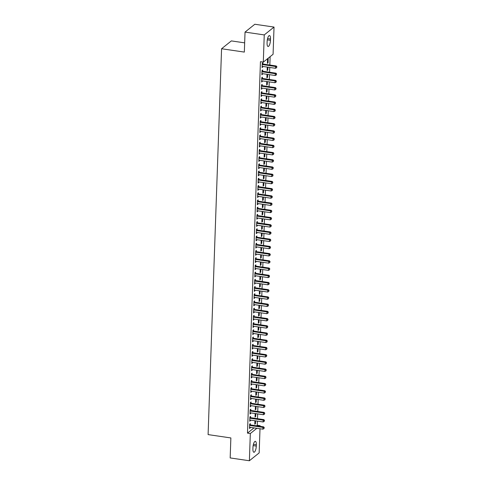 <?xml version="1.0" encoding="UTF-8"?>
<svg xmlns="http://www.w3.org/2000/svg" width="485" height="485" viewBox="0 0 485 485"><rect width="100%" height="100%" fill="white"/><g stroke="black" fill="none" stroke-linecap="round" stroke-linejoin="round"><path stroke-width="0.73" d="M256.595 425.812L257.262 425.278L257.408 421.113M257.493 418.688L257.662 413.899M257.747 411.468L257.911 406.679M257.996 404.254L258.165 399.464M258.25 397.033L258.414 392.244M258.499 389.819L258.669 385.029M258.754 382.598L258.917 377.809M259.002 375.384L259.172 370.595M259.257 368.163L259.426 363.374M259.511 360.949L259.675 356.16M259.76 353.729L259.93 348.939M260.015 346.514L260.178 341.725M260.263 339.294L260.433 334.504M260.518 332.079L260.681 327.29M260.766 324.859L260.936 320.07M261.021 317.639L261.191 312.849M261.276 310.424L261.439 305.635M261.524 303.204L261.694 298.414M261.779 295.989L261.942 291.2M262.027 288.769L262.197 283.98M262.282 281.555L262.446 276.765M262.531 274.334L262.7 269.545M262.785 267.12L262.955 262.33M263.04 259.899L263.203 255.11M263.288 252.685L263.458 247.896M263.543 245.465L263.707 240.675M263.791 238.25L263.961 233.461M264.046 231.03L264.21 226.24M264.295 223.815L264.464 219.026M264.549 216.595L264.719 211.806M264.804 209.381L264.968 204.591M265.052 202.16L265.222 197.371M265.307 194.946L265.471 190.156M265.556 187.725L265.725 182.936M265.81 180.505L265.974 175.715M266.059 173.29L266.229 168.501M266.313 166.07L266.483 161.281M266.568 158.856L266.732 154.066M266.817 151.635L266.986 146.846M267.071 144.421L267.235 139.631M267.32 137.2L267.49 132.411M267.575 129.986L267.744 125.197M267.823 122.766L267.993 117.976M268.078 115.551L268.247 110.762M268.332 108.331L268.496 103.541M268.581 101.116L268.751 96.327M268.835 93.896L268.999 89.107M269.084 86.682L269.254 81.892M269.339 79.461L269.508 74.672M269.593 72.247L269.757 67.457M269.842 65.026L270.133 56.636M257.262 425.278L260.106 425.697L260.087 426.321M260.002 428.752L259.16 452.905L249.375 460.75L250.327 433.541L256.868 428.291M244.658 42.856L231.351 40.904L221.572 48.749L208.095 434.602L230.866 437.943L230.169 457.931L249.375 460.75M221.572 48.749L244.337 52.089L245.034 32.095L254.819 24.25L274.031 27.069L273.079 54.278L263.3 62.122L264.246 34.914L274.031 27.069M255.807 413.626L255.704 416.494L255.043 417.021L255.165 413.535M250.533 417.573L250.569 416.403L249.908 416.936L249.757 421.265L250.442 420.095M256.31 399.191L256.207 402.059L255.546 402.586L255.674 399.1M251.036 403.138L251.072 401.968L250.412 402.495L250.26 406.83L250.945 405.66M256.814 384.757L256.717 387.624L256.056 388.152L256.177 384.666M251.539 388.703L251.582 387.533L250.921 388.061L250.769 392.395L251.43 391.862L251.448 391.225M257.317 370.322L257.22 373.189L256.559 373.717L256.68 370.225M252.042 374.268L252.085 373.098L251.424 373.626L251.272 377.961L251.933 377.427L251.951 376.79M257.82 355.887L257.723 358.754L257.062 359.282L257.183 355.79M252.546 359.834L252.588 358.664L251.927 359.191L251.776 363.526L252.461 362.356M258.329 341.452L258.226 344.32L257.565 344.847L257.687 341.355M253.049 345.393L253.091 344.229L252.43 344.756L252.279 349.091L252.964 347.921M258.832 327.017L258.729 329.885L258.068 330.412L258.19 326.92M253.552 330.958L253.594 329.794L252.934 330.321L252.782 334.65L253.467 333.486M259.336 312.582L259.233 315.444L258.572 315.978L258.693 312.486M254.061 316.523L254.098 315.359L253.437 315.887L253.285 320.215L253.97 319.051M259.839 298.148L259.742 301.009L259.081 301.543L259.202 298.051M254.564 302.088L254.601 300.924L253.94 301.452L253.788 305.78L254.449 305.253L254.473 304.61M260.342 283.713L260.245 286.574L259.584 287.108L259.705 283.616M255.068 287.654L255.11 286.489L254.449 287.017L254.298 291.346L254.958 290.818L254.977 290.175M260.845 269.272L260.748 272.14L260.087 272.673L260.209 269.181M255.571 273.219L255.613 272.049L254.952 272.582L254.801 276.911L255.462 276.383L255.48 275.741M261.348 254.837L261.251 257.705L260.59 258.238L260.712 254.746M256.074 258.784L256.116 257.614L255.456 258.147L255.304 262.476L255.965 261.948L255.989 261.306M261.858 240.402L261.754 243.27L261.094 243.803L261.215 240.311M256.577 244.349L256.62 243.179L255.959 243.712L255.807 248.041L256.468 247.514L256.492 246.871M262.361 225.968L262.258 228.835L261.597 229.369L261.718 225.877M257.08 229.914L257.123 228.744L256.462 229.278L256.31 233.606L256.971 233.079L256.995 232.436M262.864 211.533L262.761 214.4L262.1 214.934L262.227 211.442M257.59 215.479L257.626 214.309L256.965 214.843L256.814 219.171L257.474 218.644L257.499 218.001M263.367 197.098L263.27 199.965L262.609 200.493L262.731 197.007M258.093 201.045L258.129 199.875L257.468 200.408L257.323 204.737L257.984 204.209L258.002 203.567M263.87 182.663L263.773 185.531L263.112 186.058L263.234 182.572M258.596 186.61L258.638 185.44L257.978 185.973L257.826 190.302L258.487 189.768L258.505 189.132M264.373 168.228L264.276 171.096L263.616 171.623L263.737 168.137M259.099 172.175L259.142 171.005L258.481 171.538L258.329 175.867L259.014 174.697M264.883 153.793L264.78 156.661L264.119 157.188L264.24 153.703M259.602 157.74L259.645 156.57L258.984 157.098L258.832 161.432L259.517 160.262M265.386 139.359L265.283 142.226L264.622 142.754L264.743 139.268M260.106 143.305L260.148 142.135L259.487 142.663L259.336 146.997L260.021 145.827M265.889 124.924L265.786 127.791L265.125 128.319L265.246 124.827M260.609 128.871L260.651 127.7L259.99 128.228L259.839 132.563L260.524 131.393M266.392 110.489L266.289 113.357L265.628 113.884L265.756 110.392M261.118 114.436L261.154 113.266L260.493 113.793L260.342 118.128L261.027 116.958M266.895 96.054L266.798 98.922L266.138 99.449L266.259 95.957M261.621 100.001L261.664 98.831L261.003 99.358L260.851 103.693L261.512 103.159L261.53 102.523M267.399 81.619L267.302 84.487L266.641 85.014L266.762 81.522M262.124 85.56L262.167 84.396L261.506 84.924L261.354 89.252L262.015 88.725L262.033 88.088M267.902 67.185L267.805 70.046L267.144 70.58L267.265 67.088M262.627 71.125L262.67 69.961L262.009 70.489L261.858 74.817L262.543 73.653M263.3 62.122L260.451 61.704L247.483 433.123L254.025 427.873M262.882 63.911L262.918 62.741L262.258 63.274L262.106 67.603L262.791 66.433M268.205 58.503L267.544 59.031L267.393 63.359L268.053 62.832L268.205 58.503M262.379 78.346L262.415 77.176L261.754 77.709L261.603 82.038L262.264 81.51L262.288 80.868M267.653 74.399L267.55 77.267L266.889 77.794L267.011 74.308M261.87 92.78L261.912 91.61L261.251 92.144L261.1 96.473L261.761 95.945L261.785 95.302M267.15 88.834L267.047 91.701L266.386 92.235L266.507 88.743M261.366 107.215L261.409 106.045L260.748 106.579L260.597 110.907L261.257 110.38L261.282 109.737M266.647 103.269L266.544 106.136L265.883 106.67L266.004 103.178M260.863 121.65L260.906 120.48L260.245 121.014L260.093 125.342L260.754 124.815L260.778 124.172M266.138 117.703L266.041 120.571L265.38 121.104L265.501 117.612M260.36 136.085L260.403 134.915L259.742 135.448L259.59 139.777L260.251 139.25L260.269 138.607M265.635 132.138L265.537 135.006L264.877 135.539L264.998 132.047M259.857 150.52L259.893 149.356L259.233 149.883L259.087 154.212L259.748 153.684L259.766 153.042M265.131 146.579L265.034 149.441L264.373 149.974L264.495 146.482M259.354 164.955L259.39 163.791L258.729 164.318L258.578 168.647L259.239 168.119L259.263 167.477M264.628 161.014L264.525 163.875L263.864 164.409L263.992 160.917M258.844 179.389L258.887 178.225L258.226 178.753L258.075 183.081L258.735 182.554L258.76 181.911M264.125 175.449L264.022 178.31L263.361 178.844L263.482 175.352M258.341 193.824L258.384 192.66L257.723 193.188L257.571 197.516L258.256 196.352M263.622 189.884L263.519 192.745L262.858 193.279L262.979 189.787M257.838 208.259L257.881 207.095L257.22 207.622L257.068 211.951L257.753 210.787M263.112 204.318L263.015 207.186L262.355 207.713L262.476 204.221M257.335 222.7L257.377 221.53L256.717 222.057L256.565 226.392L257.226 225.858L257.244 225.222M262.609 218.753L262.512 221.621L261.851 222.148L261.973 218.656M256.832 237.135L256.874 235.965L256.213 236.492L256.062 240.827L256.723 240.293L256.741 239.657M262.106 233.188L262.009 236.056L261.348 236.583L261.47 233.091M256.329 251.569L256.365 250.399L255.704 250.927L255.559 255.262L256.219 254.728L256.238 254.091M261.603 247.623L261.506 250.49L260.845 251.018L260.966 247.526M255.825 266.004L255.862 264.834L255.201 265.362L255.049 269.696L255.734 268.526M261.1 262.058L260.997 264.925L260.336 265.453L260.457 261.967M255.316 280.439L255.359 279.269L254.698 279.796L254.546 284.131L255.231 282.961M260.597 276.492L260.493 279.36L259.833 279.887L259.954 276.401M254.813 294.874L254.855 293.704L254.195 294.237L254.043 298.566L254.728 297.396M260.093 290.927L259.99 293.795L259.329 294.322L259.451 290.836M254.31 309.309L254.352 308.139L253.691 308.672L253.54 313.001L254.225 311.831M259.584 305.362L259.487 308.23L258.826 308.757L258.948 305.271M253.807 323.744L253.849 322.574L253.188 323.107L253.037 327.436L253.697 326.908L253.716 326.266M259.081 319.797L258.984 322.664L258.323 323.192L258.444 319.706M253.303 338.178L253.346 337.008L252.685 337.542L252.533 341.87L253.194 341.343L253.212 340.7M258.578 334.232L258.481 337.099L257.82 337.627L257.941 334.141M252.8 352.613L252.837 351.443L252.176 351.977L252.024 356.305L252.685 355.778L252.709 355.135M258.075 348.666L257.971 351.534L257.311 352.068L257.438 348.576M252.297 367.048L252.333 365.878L251.673 366.411L251.521 370.74L252.182 370.213L252.206 369.57M257.571 363.101L257.468 365.969L256.808 366.502L256.929 363.01M251.788 381.483L251.83 380.313L251.169 380.846L251.018 385.175L251.679 384.647L251.703 384.005M257.068 377.536L256.965 380.404L256.304 380.937L256.426 377.445M251.285 395.918L251.327 394.748L250.666 395.281L250.515 399.61L251.175 399.082L251.2 398.44M256.565 391.971L256.462 394.838L255.801 395.372L255.922 391.88M250.781 410.352L250.824 409.188L250.163 409.716L250.011 414.044L250.672 413.517L250.696 412.874M256.056 406.412L255.959 409.273L255.298 409.807L255.419 406.315M250.278 424.787L250.321 423.623L249.66 424.151L249.508 428.479L250.169 427.952L250.187 427.309M255.553 420.847L255.456 423.708L254.795 424.242L254.916 420.75M256.286 446.085A4.862 1.564 -81.7 0 1 253.891 452.256A4.862 1.564 -81.7 0 1 252.903 448.801L252.952 447.503A4.862 1.564 -81.7 0 1 255.346 441.338A4.862 1.564 -81.7 0 1 256.335 444.787L256.286 446.085L253.14 445.624M259.445 426.23L260.106 425.697M245.034 32.095L264.246 34.914M247.483 433.123L250.327 433.541M267.12 41.728A4.862 1.564 -81.7 0 1 269.514 35.563A4.862 1.564 -81.7 0 1 270.503 39.018L270.454 40.316A4.862 1.564 -81.7 0 1 268.06 46.481A4.862 1.564 -81.7 0 1 267.071 43.032L267.12 41.728M262.13 66.978L262.767 67.069M267.417 62.741L268.053 62.832M261.876 74.199L262.518 74.29M267.162 69.955L267.805 70.046M261.627 81.413L262.264 81.51M266.914 77.176L267.55 77.267M261.373 88.634L262.015 88.725M266.659 84.39L267.302 84.487M261.124 95.848L261.761 95.945M266.41 91.61L267.047 91.701M260.869 103.069L261.512 103.159M266.156 98.825L266.798 98.922M260.621 110.283L261.257 110.38M265.907 106.045L266.544 106.136M260.366 117.503L261.003 117.594M265.653 113.26L266.289 113.357M260.112 124.718L260.754 124.815M265.398 120.48L266.041 120.571M259.863 131.938L260.5 132.029M265.149 127.694L265.786 127.791M259.608 139.153L260.251 139.25M264.895 134.915L265.537 135.006M259.36 146.373L259.996 146.464M264.646 142.129L265.283 142.226M259.105 153.587L259.748 153.684M264.392 149.35L265.034 149.441M258.857 160.808L259.493 160.899M264.143 156.564L264.78 156.661M258.602 168.022L259.239 168.119M263.888 163.785L264.525 163.875M258.347 175.243L258.99 175.334M263.634 170.999L264.276 171.096M258.099 182.457L258.735 182.554M263.385 178.219L264.022 178.31M257.844 189.677L258.487 189.768M263.131 185.434L263.773 185.531M257.596 196.898L258.232 196.989M262.882 192.654L263.519 192.745M257.341 204.112L257.984 204.209M262.627 199.875L263.27 199.965M257.092 211.333L257.729 211.424M262.379 207.089L263.015 207.186M256.838 218.547L257.474 218.644M262.124 214.309L262.761 214.4M256.583 225.767L257.226 225.858M261.87 221.524L262.512 221.621M256.335 232.982L256.971 233.079M261.621 228.744L262.258 228.835M256.08 240.202L256.723 240.293M261.366 235.959L262.009 236.056M255.831 247.417L256.468 247.514M261.118 243.179L261.754 243.27M255.577 254.637L256.219 254.728M260.863 250.393L261.506 250.49M255.328 261.851L255.965 261.948M260.615 257.614L261.251 257.705M255.074 269.072L255.71 269.163M260.36 264.828L260.997 264.925M254.819 276.286L255.462 276.383M260.106 272.049L260.748 272.14M254.57 283.507L255.207 283.598M259.857 279.263L260.493 279.36M254.316 290.721L254.958 290.818M259.602 286.483L260.245 286.574M254.067 297.942L254.704 298.032M259.354 293.698L259.99 293.795M253.813 305.156L254.449 305.253M259.099 300.918L259.742 301.009M253.564 312.376L254.201 312.467M258.851 308.133L259.487 308.23M253.309 319.597L253.946 319.688M258.596 315.353L259.233 315.444M253.055 326.811L253.697 326.908M258.341 322.574L258.984 322.664M252.806 334.032L253.443 334.123M258.093 329.788L258.729 329.885M252.552 341.246L253.194 341.343M257.838 337.008L258.481 337.099M252.303 348.466L252.94 348.557M257.59 344.223L258.226 344.32M252.048 355.681L252.685 355.778M257.335 351.443L257.971 351.534M251.794 362.901L252.436 362.992M257.086 358.657L257.723 358.754M251.545 370.116L252.182 370.213M256.832 365.878L257.468 365.969M251.291 377.336L251.933 377.427M256.577 373.092L257.22 373.189M251.042 384.55L251.679 384.647M256.329 380.313L256.965 380.404M250.787 391.771L251.43 391.862M256.074 387.527L256.717 387.624M250.539 398.985L251.175 399.082M255.825 394.748L256.462 394.838M250.284 406.206L250.921 406.297M255.571 401.962L256.207 402.059M250.03 413.42L250.672 413.517M255.316 409.182L255.959 409.273M249.781 420.64L250.418 420.731M255.068 416.397L255.704 416.494M249.526 427.855L250.169 427.952M254.813 423.617L255.456 423.708M262.221 64.438L262.324 64.499A0.758 0.679 -128.7 0 0 262.585 64.59L275.535 66.487L275.474 68.294L262.524 66.396A0.758 0.679 -128.7 0 0 262.258 66.409L262.149 66.433M262.252 63.553L262.985 63.965A0.758 0.679 -128.7 0 0 263.246 64.056L276.195 65.96L275.535 66.487L276.638 67.009L276.614 67.73L276.638 67.009M276.905 66.797L276.195 65.96M275.474 68.294L276.614 67.73M261.967 71.659L262.07 71.713A0.758 0.679 -128.7 0 0 262.337 71.804L275.286 73.708L275.219 75.508L262.27 73.611A0.758 0.679 -128.7 0 0 262.003 73.623L261.9 73.653M261.997 70.774L262.731 71.186A0.758 0.679 -128.7 0 0 262.997 71.277L275.947 73.174L275.286 73.708L276.389 74.223L276.365 74.945L276.389 74.223M276.65 74.011L275.947 73.174M275.219 75.508L276.365 74.945M261.718 78.873L261.815 78.934A0.758 0.679 -128.7 0 0 262.082 79.025L275.031 80.922L274.971 82.729L262.021 80.831A0.758 0.679 -128.7 0 0 261.748 80.843L261.645 80.868M261.748 77.988L262.476 78.4A0.758 0.679 -128.7 0 0 262.743 78.497L275.692 80.395L275.031 80.922L276.135 81.444L276.111 82.165L276.135 81.444M276.401 81.231L275.692 80.395M274.971 82.729L276.111 82.165M261.463 86.094L261.567 86.148A0.758 0.679 -128.7 0 0 261.827 86.239L274.777 88.143L274.716 89.943L261.767 88.046A0.758 0.679 -128.7 0 0 261.5 88.058L261.391 88.088M261.494 85.208L262.227 85.621A0.758 0.679 -128.7 0 0 262.488 85.712L275.438 87.609L274.777 88.143L275.886 88.658L275.856 89.379L275.886 88.658M276.147 88.446L275.438 87.609M274.716 89.943L275.856 89.379M261.209 93.308L261.312 93.369A0.758 0.679 -128.7 0 0 261.579 93.459L274.528 95.357L274.468 97.164L261.512 95.266A0.758 0.679 -128.7 0 0 261.245 95.278L261.142 95.302M261.239 92.423L261.973 92.841A0.758 0.679 -128.7 0 0 262.239 92.932L275.189 94.83L274.528 95.357L275.632 95.878L275.607 96.6L275.632 95.878M275.898 95.666L275.189 94.83M274.468 97.164L275.607 96.6M260.96 100.528L261.063 100.583A0.758 0.679 -128.7 0 0 261.324 100.68L274.274 102.577L274.213 104.378L261.263 102.48A0.758 0.679 -128.7 0 0 260.997 102.493L260.888 102.523M260.991 99.643L261.724 100.055A0.758 0.679 -128.7 0 0 261.985 100.146L274.934 102.044L274.274 102.577L275.377 103.093L275.353 103.814L275.377 103.093M275.644 102.881L274.934 102.044M274.213 104.378L275.353 103.814M260.706 107.743L260.809 107.803A0.758 0.679 -128.7 0 0 261.075 107.894L274.025 109.792L273.958 111.599L261.009 109.701A0.758 0.679 -128.7 0 0 260.742 109.713L260.639 109.737M260.736 106.864L261.47 107.276A0.758 0.679 -128.7 0 0 261.736 107.367L274.686 109.264L274.025 109.792L275.128 110.313L275.104 111.035L275.128 110.313M275.395 110.101L274.686 109.264M273.958 111.599L275.104 111.035M260.457 114.963L260.56 115.024A0.758 0.679 -128.7 0 0 260.821 115.115L273.77 117.012L273.71 118.813L260.76 116.915A0.758 0.679 -128.7 0 0 260.493 116.927L260.384 116.958M260.487 114.078L261.221 114.49A0.758 0.679 -128.7 0 0 261.482 114.581L274.431 116.479L273.77 117.012L274.874 117.528L274.849 118.249L274.874 117.528M275.14 117.315L274.431 116.479M273.71 118.813L274.849 118.249M260.202 122.184L260.306 122.238A0.758 0.679 -128.7 0 0 260.572 122.329L273.522 124.227L273.455 126.033L260.506 124.136A0.758 0.679 -128.7 0 0 260.239 124.148L260.136 124.172M260.233 121.299L260.966 121.711A0.758 0.679 -128.7 0 0 261.233 121.802L274.183 123.699L273.522 124.227L274.625 124.748L274.601 125.469L274.625 124.748M274.886 124.536L274.183 123.699M273.455 126.033L274.601 125.469M259.948 129.398L260.051 129.459A0.758 0.679 -128.7 0 0 260.318 129.55L273.267 131.447L273.207 133.254L260.257 131.35A0.758 0.679 -128.7 0 0 259.984 131.362L259.881 131.393M259.984 128.513L260.712 128.925A0.758 0.679 -128.7 0 0 260.978 129.016L273.928 130.914L273.267 131.447L274.371 131.962L274.346 132.684L274.371 131.962M274.637 131.75L273.928 130.914M273.207 133.254L274.346 132.684M259.699 136.618L259.802 136.673A0.758 0.679 -128.7 0 0 260.063 136.764L273.013 138.661L272.952 140.468L260.002 138.571A0.758 0.679 -128.7 0 0 259.736 138.583L259.627 138.607M259.73 135.733L260.463 136.146A0.758 0.679 -128.7 0 0 260.724 136.236L273.673 138.134L273.013 138.661L274.122 139.183L274.092 139.904L274.122 139.183M274.383 138.971L273.673 138.134M272.952 140.468L274.092 139.904M259.445 143.833L259.548 143.893A0.758 0.679 -128.7 0 0 259.815 143.984L272.764 145.882L272.697 147.689L259.748 145.785A0.758 0.679 -128.7 0 0 259.481 145.803L259.378 145.827M259.475 142.948L260.209 143.36A0.758 0.679 -128.7 0 0 260.475 143.451L273.425 145.348L272.764 145.882L273.867 146.397L273.843 147.119L273.867 146.397M274.134 146.185L273.425 145.348M272.697 147.689L273.843 147.119M259.196 151.053L259.299 151.108A0.758 0.679 -128.7 0 0 259.56 151.199L272.509 153.096L272.449 154.903L259.499 153.005A0.758 0.679 -128.7 0 0 259.233 153.017L259.123 153.048M259.226 150.168L259.96 150.58A0.758 0.679 -128.7 0 0 260.221 150.671L273.17 152.569L272.509 153.096L273.613 153.618L273.588 154.339L273.613 153.618M273.879 153.405L273.17 152.569M272.449 154.903L273.588 154.339M258.941 158.268L259.045 158.328A0.758 0.679 -128.7 0 0 259.311 158.419L272.261 160.317L272.194 162.123L259.245 160.22A0.758 0.679 -128.7 0 0 258.978 160.238L258.875 160.262M258.972 157.382L259.705 157.795A0.758 0.679 -128.7 0 0 259.972 157.886L272.922 159.789L272.261 160.317L273.364 160.832L273.34 161.553L273.364 160.832M273.625 160.62L272.922 159.789M272.194 162.123L273.34 161.553M258.693 165.488L258.796 165.543A0.758 0.679 -128.7 0 0 259.057 165.634L272.006 167.537L271.946 169.338L258.996 167.44A0.758 0.679 -128.7 0 0 258.729 167.452L258.62 167.483M258.723 164.603L259.457 165.015A0.758 0.679 -128.7 0 0 259.717 165.106L272.667 167.004L272.006 167.537L273.11 168.052L273.085 168.774L273.11 168.052M273.376 167.84L272.667 167.004M271.946 169.338L273.085 168.774M258.438 172.702L258.541 172.763A0.758 0.679 -128.7 0 0 258.808 172.854L271.758 174.752L271.691 176.558L258.741 174.655A0.758 0.679 -128.7 0 0 258.475 174.673L258.372 174.697M258.469 171.817L259.202 172.23A0.758 0.679 -128.7 0 0 259.469 172.32L272.418 174.224L271.758 174.752L272.861 175.267L272.837 175.994L272.861 175.267M273.122 175.061L272.418 174.224M271.691 176.558L272.837 175.994M258.184 179.923L258.287 179.977A0.758 0.679 -128.7 0 0 258.553 180.068L271.503 181.972L271.442 183.773L258.493 181.875A0.758 0.679 -128.7 0 0 258.22 181.887L258.117 181.917M258.22 179.038L258.948 179.45A0.758 0.679 -128.7 0 0 259.214 179.541L272.164 181.438L271.503 181.972L272.606 182.487L272.582 183.209L272.606 182.487M272.873 182.275L272.164 181.438M271.442 183.773L272.582 183.209M257.935 187.137L258.038 187.198A0.758 0.679 -128.7 0 0 258.299 187.289L271.248 189.186L271.188 190.993L258.238 189.095A0.758 0.679 -128.7 0 0 257.971 189.108L257.862 189.132M257.965 186.252L258.699 186.664A0.758 0.679 -128.7 0 0 258.96 186.755L271.909 188.659L271.248 189.186L272.358 189.708L272.327 190.429L272.358 189.708M272.618 189.496L271.909 188.659M271.188 190.993L272.327 190.429M257.68 194.358L257.784 194.412A0.758 0.679 -128.7 0 0 258.05 194.503L271 196.407L270.933 198.207L257.984 196.31A0.758 0.679 -128.7 0 0 257.717 196.322L257.614 196.352M257.711 193.473L258.444 193.885A0.758 0.679 -128.7 0 0 258.711 193.976L271.661 195.873L271 196.407L272.103 196.922L272.079 197.644L272.103 196.922M272.37 196.71L271.661 195.873M270.933 198.207L272.079 197.644M257.432 201.572L257.535 201.633A0.758 0.679 -128.7 0 0 257.796 201.724L270.745 203.621L270.685 205.428L257.735 203.53A0.758 0.679 -128.7 0 0 257.468 203.542L257.359 203.567M257.462 200.687L258.196 201.099A0.758 0.679 -128.7 0 0 258.456 201.19L271.406 203.094L270.745 203.621L271.849 204.143L271.824 204.864L271.849 204.143M272.115 203.93L271.406 203.094M270.685 205.428L271.824 204.864M257.177 208.792L257.28 208.847A0.758 0.679 -128.7 0 0 257.547 208.938L270.497 210.842L270.43 212.642L257.48 210.745A0.758 0.679 -128.7 0 0 257.214 210.757L257.111 210.787M257.208 207.907L257.941 208.32A0.758 0.679 -128.7 0 0 258.208 208.411L271.157 210.308L270.497 210.842L271.6 211.357L271.576 212.078L271.6 211.357M271.861 211.145L271.157 210.308M270.43 212.642L271.576 212.078M256.929 216.007L257.032 216.067A0.758 0.679 -128.7 0 0 257.292 216.158L270.242 218.056L270.181 219.863L257.232 217.965A0.758 0.679 -128.7 0 0 256.965 217.977L256.856 218.001M256.959 215.122L257.693 215.54A0.758 0.679 -128.7 0 0 257.953 215.631L270.903 217.529L270.242 218.056L271.345 218.577L271.321 219.299L271.345 218.577M271.612 218.365L270.903 217.529M270.181 219.863L271.321 219.299M256.674 223.227L256.777 223.282A0.758 0.679 -128.7 0 0 257.044 223.379L269.993 225.276L269.927 227.077L256.977 225.179A0.758 0.679 -128.7 0 0 256.71 225.192L256.607 225.222M256.704 222.342L257.438 222.754A0.758 0.679 -128.7 0 0 257.705 222.845L270.654 224.743L269.993 225.276L271.097 225.792L271.073 226.513L271.097 225.792M271.358 225.58L270.654 224.743M269.927 227.077L271.073 226.513M256.419 230.442L256.523 230.502A0.758 0.679 -128.7 0 0 256.789 230.593L269.739 232.491L269.678 234.297L256.729 232.4A0.758 0.679 -128.7 0 0 256.456 232.412L256.353 232.436M256.456 229.563L257.183 229.975A0.758 0.679 -128.7 0 0 257.45 230.066L270.4 231.963L269.739 232.491L270.842 233.012L270.818 233.734L270.842 233.012M271.109 232.8L270.4 231.963M269.678 234.297L270.818 233.734M256.171 237.662L256.274 237.723A0.758 0.679 -128.7 0 0 256.535 237.814L269.484 239.711L269.424 241.512L256.474 239.614A0.758 0.679 -128.7 0 0 256.207 239.626L256.098 239.657M256.201 236.777L256.935 237.189A0.758 0.679 -128.7 0 0 257.195 237.28L270.145 239.178L269.484 239.711L270.594 240.227L270.563 240.948L270.594 240.227M270.854 240.014L270.145 239.178M269.424 241.512L270.563 240.948M255.916 244.883L256.019 244.937A0.758 0.679 -128.7 0 0 256.286 245.028L269.236 246.926L269.169 248.732L256.219 246.835A0.758 0.679 -128.7 0 0 255.953 246.847L255.85 246.871M255.947 243.997L256.68 244.41A0.758 0.679 -128.7 0 0 256.947 244.501L269.896 246.398L269.236 246.926L270.339 247.447L270.315 248.168L270.339 247.447M270.606 247.235L269.896 246.398M269.169 248.732L270.315 248.168M255.668 252.097L255.771 252.158A0.758 0.679 -128.7 0 0 256.031 252.248L268.981 254.146L268.92 255.953L255.971 254.049A0.758 0.679 -128.7 0 0 255.704 254.061L255.595 254.091M255.698 251.212L256.432 251.624A0.758 0.679 -128.7 0 0 256.692 251.715L269.642 253.613L268.981 254.146L270.084 254.661L270.06 255.383L270.084 254.661M270.351 254.449L269.642 253.613M268.92 255.953L270.06 255.383M255.413 259.317L255.516 259.372A0.758 0.679 -128.7 0 0 255.783 259.463L268.732 261.36L268.666 263.167L255.716 261.269A0.758 0.679 -128.7 0 0 255.45 261.282L255.346 261.306M255.443 258.432L256.177 258.844A0.758 0.679 -128.7 0 0 256.444 258.935L269.393 260.833L268.732 261.36L269.836 261.882L269.812 262.603L269.836 261.882M270.096 261.67L269.393 260.833M268.666 263.167L269.812 262.603M255.165 266.532L255.268 266.592A0.758 0.679 -128.7 0 0 255.528 266.683L268.478 268.581L268.417 270.387L255.468 268.484A0.758 0.679 -128.7 0 0 255.201 268.502L255.092 268.526M255.195 265.647L255.928 266.059A0.758 0.679 -128.7 0 0 256.189 266.15L269.139 268.047L268.478 268.581L269.581 269.096L269.557 269.818L269.581 269.096M269.848 268.884L269.139 268.047M268.417 270.387L269.557 269.818M254.91 273.752L255.013 273.807A0.758 0.679 -128.7 0 0 255.274 273.898L268.229 275.795L268.163 277.602L255.213 275.704A0.758 0.679 -128.7 0 0 254.946 275.716L254.843 275.747M254.94 272.867L255.674 273.279A0.758 0.679 -128.7 0 0 255.934 273.37L268.89 275.268L268.229 275.795L269.333 276.317L269.308 277.038L269.333 276.317M269.593 276.104L268.89 275.268M268.163 277.602L269.308 277.038M254.655 280.967L254.758 281.027A0.758 0.679 -128.7 0 0 255.025 281.118L267.975 283.016L267.914 284.822L254.964 282.919A0.758 0.679 -128.7 0 0 254.692 282.937L254.589 282.961M254.692 280.081L255.419 280.494A0.758 0.679 -128.7 0 0 255.686 280.585L268.635 282.488L267.975 283.016L269.078 283.531L269.054 284.252L269.078 283.531M269.345 283.319L268.635 282.488M267.914 284.822L269.054 284.252M254.407 288.187L254.51 288.242A0.758 0.679 -128.7 0 0 254.77 288.332L267.72 290.236L267.659 292.037L254.71 290.139A0.758 0.679 -128.7 0 0 254.443 290.151L254.334 290.182M254.437 287.302L255.171 287.714A0.758 0.679 -128.7 0 0 255.431 287.805L268.381 289.703L267.72 290.236L268.829 290.751L268.799 291.473L268.829 290.751M269.09 290.539L268.381 289.703M267.659 292.037L268.799 291.473M254.152 295.401L254.255 295.462A0.758 0.679 -128.7 0 0 254.522 295.553L267.471 297.45L267.405 299.257L254.455 297.353A0.758 0.679 -128.7 0 0 254.188 297.372L254.085 297.396M254.182 294.516L254.916 294.928A0.758 0.679 -128.7 0 0 255.183 295.019L268.132 296.923L267.471 297.45L268.575 297.966L268.551 298.693L268.575 297.966M268.842 297.76L268.132 296.923M267.405 299.257L268.551 298.693M253.904 302.622L254.007 302.676A0.758 0.679 -128.7 0 0 254.267 302.767L267.217 304.671L267.156 306.471L254.207 304.574A0.758 0.679 -128.7 0 0 253.94 304.586L253.831 304.616M253.934 301.737L254.667 302.149A0.758 0.679 -128.7 0 0 254.928 302.24L267.878 304.137L267.217 304.671L268.32 305.186L268.296 305.908L268.32 305.186M268.587 304.974L267.878 304.137M267.156 306.471L268.296 305.908M253.649 309.836L253.752 309.897A0.758 0.679 -128.7 0 0 254.019 309.988L266.968 311.885L266.902 313.692L253.952 311.794A0.758 0.679 -128.7 0 0 253.685 311.807L253.582 311.831M253.679 308.951L254.413 309.363A0.758 0.679 -128.7 0 0 254.68 309.454L267.629 311.358L266.968 311.885L268.072 312.407L268.047 313.128L268.072 312.407M268.332 312.195L267.629 311.358M266.902 313.692L268.047 313.128M253.4 317.057L253.503 317.111A0.758 0.679 -128.7 0 0 253.764 317.202L266.714 319.106L266.653 320.906L253.703 319.009A0.758 0.679 -128.7 0 0 253.437 319.021L253.328 319.051M253.431 316.171L254.164 316.584A0.758 0.679 -128.7 0 0 254.425 316.675L267.374 318.572L266.714 319.106L267.817 319.621L267.793 320.342L267.817 319.621M268.084 319.409L267.374 318.572M266.653 320.906L267.793 320.342M253.146 324.271L253.249 324.332A0.758 0.679 -128.7 0 0 253.51 324.423L266.465 326.32L266.398 328.127L253.449 326.229A0.758 0.679 -128.7 0 0 253.182 326.241L253.073 326.266M253.176 323.386L253.91 323.798A0.758 0.679 -128.7 0 0 254.17 323.889L267.126 325.793L266.465 326.32L267.568 326.841L267.544 327.563L267.568 326.841M267.829 326.629L267.126 325.793M266.398 328.127L267.544 327.563M252.891 331.491L252.994 331.546A0.758 0.679 -128.7 0 0 253.261 331.637L266.21 333.541L266.15 335.341L253.194 333.444A0.758 0.679 -128.7 0 0 252.927 333.456L252.824 333.486M252.927 330.606L253.655 331.019A0.758 0.679 -128.7 0 0 253.922 331.109L266.871 333.007L266.21 333.541L267.314 334.056L267.29 334.777L267.314 334.056M267.581 333.844L266.871 333.007M266.15 335.341L267.29 334.777M252.643 338.706L252.746 338.766A0.758 0.679 -128.7 0 0 253.006 338.857L265.956 340.755L265.895 342.562L252.946 340.664A0.758 0.679 -128.7 0 0 252.679 340.676L252.57 340.7M252.673 337.821L253.406 338.239A0.758 0.679 -128.7 0 0 253.667 338.33L266.617 340.228L265.956 340.755L267.065 341.276L267.035 341.998L267.065 341.276M267.326 341.064L266.617 340.228M265.895 342.562L267.035 341.998M252.388 345.926L252.491 345.981A0.758 0.679 -128.7 0 0 252.758 346.078L265.707 347.975L265.641 349.776L252.691 347.878A0.758 0.679 -128.7 0 0 252.424 347.89L252.321 347.921M252.418 345.041L253.152 345.453A0.758 0.679 -128.7 0 0 253.419 345.544L266.368 347.442L265.707 347.975L266.811 348.491L266.786 349.212L266.811 348.491M267.077 348.279L266.368 347.442M265.641 349.776L266.786 349.212M252.139 353.141L252.242 353.201A0.758 0.679 -128.7 0 0 252.503 353.292L265.453 355.19L265.392 356.996L252.442 355.099A0.758 0.679 -128.7 0 0 252.176 355.111L252.067 355.135M252.17 352.262L252.903 352.674A0.758 0.679 -128.7 0 0 253.164 352.765L266.113 354.662L265.453 355.19L266.556 355.711L266.532 356.433L266.556 355.711M266.823 355.499L266.113 354.662M265.392 356.996L266.532 356.433M251.885 360.361L251.988 360.422A0.758 0.679 -128.7 0 0 252.255 360.513L265.204 362.41L265.137 364.211L252.188 362.313A0.758 0.679 -128.7 0 0 251.921 362.325L251.818 362.356M251.915 359.476L252.649 359.888A0.758 0.679 -128.7 0 0 252.915 359.979L265.865 361.877L265.204 362.41L266.307 362.925L266.283 363.647L266.307 362.925M266.568 362.713L265.865 361.877M265.137 364.211L266.283 363.647M251.636 367.582L251.739 367.636A0.758 0.679 -128.7 0 0 252 367.727L264.949 369.625L264.889 371.431L251.939 369.534A0.758 0.679 -128.7 0 0 251.673 369.546L251.563 369.57M251.666 366.696L252.4 367.109A0.758 0.679 -128.7 0 0 252.661 367.2L265.61 369.097L264.949 369.625L266.053 370.146L266.029 370.867L266.053 370.146M266.32 369.934L265.61 369.097M264.889 371.431L266.029 370.867M251.382 374.796L251.485 374.856A0.758 0.679 -128.7 0 0 251.745 374.947L264.701 376.845L264.634 378.646L251.685 376.748A0.758 0.679 -128.7 0 0 251.418 376.76L251.309 376.79M251.412 373.911L252.145 374.323A0.758 0.679 -128.7 0 0 252.406 374.414L265.362 376.311L264.701 376.845L265.804 377.36L265.78 378.082L265.804 377.36M266.065 377.148L265.362 376.311M264.634 378.646L265.78 378.082M251.127 382.016L251.23 382.071A0.758 0.679 -128.7 0 0 251.497 382.162L264.446 384.059L264.386 385.866L251.43 383.968A0.758 0.679 -128.7 0 0 251.163 383.981L251.06 384.005M251.157 381.131L251.891 381.543A0.758 0.679 -128.7 0 0 252.158 381.634L265.107 383.532L264.446 384.059L265.55 384.581L265.525 385.302L265.55 384.581M265.816 384.369L265.107 383.532M264.386 385.866L265.525 385.302M250.878 389.231L250.981 389.291A0.758 0.679 -128.7 0 0 251.242 389.382L264.192 391.28L264.131 393.086L251.181 391.183A0.758 0.679 -128.7 0 0 250.915 391.201L250.806 391.225M250.909 388.346L251.642 388.758A0.758 0.679 -128.7 0 0 251.903 388.849L264.852 390.746L264.192 391.28L265.301 391.795L265.271 392.517L265.301 391.795M265.562 391.583L264.852 390.746M264.131 393.086L265.271 392.517M250.624 396.451L250.727 396.506A0.758 0.679 -128.7 0 0 250.994 396.597L263.943 398.494L263.876 400.301L250.927 398.403A0.758 0.679 -128.7 0 0 250.66 398.415L250.557 398.446M250.654 395.566L251.388 395.978A0.758 0.679 -128.7 0 0 251.654 396.069L264.604 397.967L263.943 398.494L265.046 399.016L265.022 399.737L265.046 399.016M265.313 398.803L264.604 397.967M263.876 400.301L265.022 399.737M250.375 403.666L250.478 403.726A0.758 0.679 -128.7 0 0 250.739 403.817L263.688 405.715L263.628 407.521L250.678 405.618A0.758 0.679 -128.7 0 0 250.412 405.636L250.302 405.66M250.405 402.78L251.139 403.193A0.758 0.679 -128.7 0 0 251.4 403.284L264.349 405.187L263.688 405.715L264.792 406.23L264.768 406.951L264.792 406.23M265.059 406.018L264.349 405.187M263.628 407.521L264.768 406.951M250.121 410.886L250.224 410.94A0.758 0.679 -128.7 0 0 250.49 411.031L263.44 412.935L263.373 414.736L250.424 412.838A0.758 0.679 -128.7 0 0 250.157 412.85L250.054 412.88M250.151 410.001L250.884 410.413A0.758 0.679 -128.7 0 0 251.151 410.504L264.101 412.402L263.44 412.935L264.543 413.45L264.519 414.172L264.543 413.45M264.804 413.238L264.101 412.402M263.373 414.736L264.519 414.172M249.872 418.1L249.969 418.161A0.758 0.679 -128.7 0 0 250.236 418.252L263.185 420.149L263.125 421.956L250.175 420.052A0.758 0.679 -128.7 0 0 249.902 420.071L249.799 420.095M249.902 417.215L250.63 417.627A0.758 0.679 -128.7 0 0 250.897 417.718L263.846 419.622L263.185 420.149L264.289 420.665L264.264 421.392L264.289 420.665M264.555 420.453L263.846 419.622M263.125 421.956L264.264 421.392M249.617 425.321L249.72 425.375A0.758 0.679 -128.7 0 0 249.981 425.466L262.931 427.37L262.87 429.17L249.92 427.273A0.758 0.679 -128.7 0 0 249.654 427.285L249.545 427.315M249.648 424.436L250.381 424.848A0.758 0.679 -128.7 0 0 250.642 424.939L263.591 426.836L262.931 427.37L264.04 427.885L264.01 428.607L264.04 427.885M264.301 427.673L263.591 426.836M262.87 429.17L264.01 428.607M270.503 39.018L267.581 38.588M270.454 40.316L267.308 39.855M256.335 444.787L253.412 444.357M262.324 64.499L262.985 63.965M262.585 64.59L263.246 64.056M262.07 71.713L262.731 71.186M262.337 71.804L262.997 71.277M261.815 78.934L262.476 78.4M262.082 79.025L262.743 78.497M261.567 86.148L262.227 85.621M261.827 86.239L262.488 85.712M261.312 93.369L261.973 92.841M261.579 93.459L262.239 92.932M261.063 100.583L261.724 100.055M261.324 100.68L261.985 100.146M260.809 107.803L261.47 107.276M261.075 107.894L261.736 107.367M260.56 115.024L261.221 114.49M260.821 115.115L261.482 114.581M260.306 122.238L260.966 121.711M260.572 122.329L261.233 121.802M260.051 129.459L260.712 128.925M260.318 129.55L260.978 129.016M259.802 136.673L260.463 136.146M260.063 136.764L260.724 136.236M259.548 143.893L260.209 143.36M259.815 143.984L260.475 143.451M259.299 151.108L259.96 150.58M259.56 151.199L260.221 150.671M259.045 158.328L259.705 157.795M259.311 158.419L259.972 157.886M258.796 165.543L259.457 165.015M259.057 165.634L259.717 165.106M258.541 172.763L259.202 172.23M258.808 172.854L259.469 172.32M258.287 179.977L258.948 179.45M258.553 180.068L259.214 179.541M258.038 187.198L258.699 186.664M258.299 187.289L258.96 186.755M257.784 194.412L258.444 193.885M258.05 194.503L258.711 193.976M257.535 201.633L258.196 201.099M257.796 201.724L258.456 201.19M257.28 208.847L257.941 208.32M257.547 208.938L258.208 208.411M257.032 216.067L257.693 215.54M257.292 216.158L257.953 215.631M256.777 223.282L257.438 222.754M257.044 223.379L257.705 222.845M256.523 230.502L257.183 229.975M256.789 230.593L257.45 230.066M256.274 237.723L256.935 237.189M256.535 237.814L257.195 237.28M256.019 244.937L256.68 244.41M256.286 245.028L256.947 244.501M255.771 252.158L256.432 251.624M256.031 252.248L256.692 251.715M255.516 259.372L256.177 258.844M255.783 259.463L256.444 258.935M255.268 266.592L255.928 266.059M255.528 266.683L256.189 266.15M255.013 273.807L255.674 273.279M255.274 273.898L255.934 273.37M254.758 281.027L255.419 280.494M255.025 281.118L255.686 280.585M254.51 288.242L255.171 287.714M254.77 288.332L255.431 287.805M254.255 295.462L254.916 294.928M254.522 295.553L255.183 295.019M254.007 302.676L254.667 302.149M254.267 302.767L254.928 302.24M253.752 309.897L254.413 309.363M254.019 309.988L254.68 309.454M253.503 317.111L254.164 316.584M253.764 317.202L254.425 316.675M253.249 324.332L253.91 323.798M253.51 324.423L254.17 323.889M252.994 331.546L253.655 331.019M253.261 331.637L253.922 331.109M252.746 338.766L253.406 338.239M253.006 338.857L253.667 338.33M252.491 345.981L253.152 345.453M252.758 346.078L253.419 345.544M252.242 353.201L252.903 352.674M252.503 353.292L253.164 352.765M251.988 360.422L252.649 359.888M252.255 360.513L252.915 359.979M251.739 367.636L252.4 367.109M252 367.727L252.661 367.2M251.485 374.856L252.145 374.323M251.745 374.947L252.406 374.414M251.23 382.071L251.891 381.543M251.497 382.162L252.158 381.634M250.981 389.291L251.642 388.758M251.242 389.382L251.903 388.849M250.727 396.506L251.388 395.978M250.994 396.597L251.654 396.069M250.478 403.726L251.139 403.193M250.739 403.817L251.4 403.284M250.224 410.94L250.884 410.413M250.49 411.031L251.151 410.504M249.969 418.161L250.63 417.627M250.236 418.252L250.897 417.718M249.72 425.375L250.381 424.848M249.981 425.466L250.642 424.939"/></g></svg>
